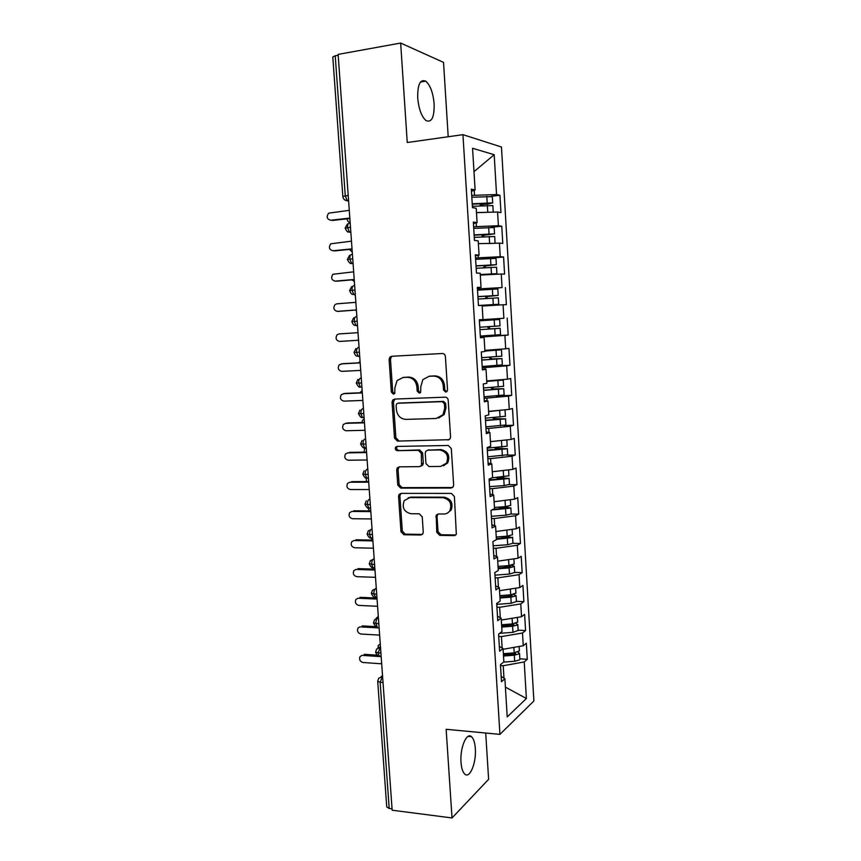 <?xml version="1.0" encoding="UTF-8"?>
<svg xmlns="http://www.w3.org/2000/svg" width="861" height="861" viewBox="0 0 861 861"><rect width="100%" height="100%" fill="white"/><g stroke="black" fill="none" stroke-linecap="round" stroke-linejoin="round"><path stroke-width="1.29" d="M445.664 392.067L447.128 391.26L447.537 389.796L445.395 356.476C445.094 354.581 444.072 353.591 442.317 353.494L391.637 356.282L389.839 357.186L389.097 359.511L391.346 392.078L393.412 394.134L394.736 393.455L394.908 387.708L397.093 380.562L403.088 377.484L407.264 377.29C412.72 377.645 415.917 380.799 416.875 386.783L417.154 391.023L419.264 393.111L420.652 392.379L420.803 386.611L422.869 379.626L429.187 376.279L433.449 376.085C439.024 376.429 442.285 379.626 443.243 385.663L443.512 389.958L445.664 392.067M475.326 748.575C474.885 742.602 473.604 738.641 471.484 736.693C466.597 731.85 459.839 747.983 461.012 762.34C461.474 768.303 462.744 772.231 464.832 774.147C469.902 778.99 476.477 762.523 475.326 748.575M434.148 103.923C433.115 92.805 430.317 85.228 425.775 81.171C420.211 78.868 417.52 84.464 417.703 97.96C418.79 109.132 421.567 116.687 426.044 120.615C431.662 122.875 434.364 117.311 434.148 103.923M436.785 532.281L439.788 535.359L454.059 535.607L456.341 534.294L454.393 496.474L451.336 493.407L401.075 493.375L399.041 494.462L398.546 496.377L400.978 531.711L403.917 534.735L420.685 535.025L422.837 533.831L423.257 532.066L422.234 516.837L419.253 513.791L410.901 513.716C403.949 511.875 401.743 507.506 404.283 500.585L409.804 497.604L442.888 497.68C449.819 499.348 452.165 503.653 449.916 510.605C448.516 512.822 446.525 513.952 443.953 514.006L438.378 513.963L436.193 515.19L436.785 532.281L438.045 531.689L441.047 534.756L455.803 534.961M448.204 136.748L443.533 62.379L400.656 43.05L338.125 54.404L392.153 810.212L452.025 817.95L488.617 779.323L485.712 733.023M400.656 43.05L407.253 142.517L462.949 134.671L499.929 734.368L446.149 729.299L452.025 817.95M447.903 440.068L450.055 438.852L450.561 436.904L448.204 400.182C447.903 398.299 446.881 397.298 445.126 397.169L394.586 399.073L392.702 400.042L392.046 402.227L394.521 438.131L397.47 441.101L449.184 439.691L397.47 441.101M451.304 448.527L453.65 484.947L453.22 486.756L450.992 488.026L400.709 488.112L397.76 485.109L396.717 469.891L397.244 467.9L399.246 466.845L419.415 466.64L421.503 465.5L421.32 453.327L418.328 450.314L397.308 450.669C395.436 450.185 394.887 449.011 395.64 447.15L397.018 446.428L448.247 445.481L451.304 448.527M462.949 134.671L501.468 147.016L533.895 700.983L499.929 734.368M473.98 171.662L494.192 154.722L472.56 148.264L475.1 189.98L471.333 189.183L472.463 207.63L476.219 208.287L477.091 222.633L473.346 222.084L474.465 240.434L478.199 240.832L479.071 255.104L475.347 254.824L476.467 273.066L480.169 273.206L481.041 287.402L477.338 287.37L478.458 305.526L482.138 305.407L482.999 319.528L479.329 319.743L480.427 337.803L484.086 337.437L484.947 351.482L481.299 351.945L482.397 369.907L486.024 369.294L486.874 383.263L483.258 383.974L484.356 401.839L487.961 400.978L488.8 414.873L485.206 415.831L486.293 433.6L489.877 432.502L490.727 446.321L487.154 447.526L488.23 465.188L491.792 463.853L492.632 477.597L489.08 479.039L490.157 496.614L493.687 495.043L494.526 508.711L490.996 510.39L492.072 527.868L495.581 526.06L496.41 539.664L492.912 541.569L493.977 558.961L497.464 556.916L498.282 570.445L494.806 572.587L495.871 589.893L499.337 587.622L500.155 601.075L496.7 603.443L497.755 620.652L501.188 618.155L502.006 631.543L498.584 634.137L499.628 651.26L503.039 648.527L503.857 661.851L500.445 664.67L501.489 681.697L504.89 678.748L501.167 676.391M494.192 154.722L496.549 194.543L471.71 195.415M491.211 196.265L499.94 195.264L496.549 194.543M499.94 195.264L500.962 212.602L497.583 212.01L498.401 225.711L473.625 226.777M490.824 227.326L501.759 226.195L498.401 225.711M501.759 226.195L502.781 243.448L499.423 243.093L500.23 256.718L475.541 257.966M482.289 258.913L503.577 256.976L500.23 256.718M503.577 256.976L504.589 274.142L501.253 274.013L502.06 287.563L477.446 288.995M477.489 289.802L502.06 287.563M505.375 287.596L506.386 304.676L503.072 304.772L503.879 318.258L479.329 319.872M479.34 319.937L503.879 318.258M507.172 318.053L508.173 335.047L504.89 335.37L505.687 348.791L484.872 350.362M482.192 366.635L509.96 365.268L508.959 348.371L505.687 348.791M509.96 365.268L506.688 365.817L507.484 379.174L486.734 380.949M496.054 395.931L511.725 395.339L510.734 378.528L507.484 379.174M511.725 395.339L508.485 396.114L509.271 409.395L488.596 411.375M503.889 425.506L513.49 425.259L512.499 408.523L509.271 409.395M513.49 425.259L510.261 426.249L511.047 439.465L490.436 441.639M507.021 455.146L515.244 455.028L514.265 438.378L511.047 439.465M515.244 455.028L512.037 456.233L512.822 469.385L492.277 471.753M509.271 484.678L516.987 484.657L516.008 468.083L512.822 469.385M516.987 484.657L513.802 486.067L514.577 499.154L494.096 501.715M511.186 514.06L518.72 514.125L517.752 497.636L514.577 499.154M518.72 514.125L515.567 515.75L516.331 528.762L495.914 531.528M512.962 543.302L520.453 543.452L519.484 527.04L516.331 528.762M520.453 543.452L517.31 545.293L518.074 558.24L497.723 561.189M514.695 572.393L522.175 572.63L521.206 556.303L518.074 558.24M522.175 572.63L519.054 574.674L519.807 587.557L499.52 590.7M516.417 601.344L523.875 601.656L522.928 585.415L519.807 587.557M523.875 601.656L520.776 603.916L521.54 616.734L501.306 620.06M518.139 630.155L525.587 630.553L524.629 614.388L521.54 616.734M525.587 630.553L522.498 633.007L523.262 645.761L503.093 649.269M519.84 658.816L527.276 659.3L526.329 643.21L523.262 645.761M527.276 659.3L524.22 661.958L526.383 698.508L507.215 716.901L504.89 678.748M503.039 648.527L499.326 646.385M503.976 678.167L503.211 665.725L500.499 665.542M524.22 661.958L503.211 665.725M505.396 687.11L526.383 698.508M501.188 618.155L497.486 616.218M502.135 647.999L501.436 636.58L498.723 636.43M522.498 633.007L501.436 636.58M499.337 587.622L495.624 585.91M500.284 617.681L499.649 607.296L496.926 607.177M520.776 603.916L499.649 607.296M497.464 556.916L493.762 555.431M498.422 587.191L497.852 577.86L495.129 577.774M519.054 574.674L497.852 577.86M495.581 526.06L491.879 524.79M496.549 556.55L496.044 548.274L493.321 548.22M517.31 545.293L496.044 548.274M493.687 495.043L489.995 493.999M494.666 525.748L494.236 518.548L491.502 518.516M515.567 515.75L494.236 518.548M491.792 463.853L488.101 463.046M492.783 494.784L492.406 488.661L489.672 488.661M513.802 486.067L492.406 488.661M489.877 432.502L486.196 431.921M490.878 463.659L490.576 458.622L487.832 458.655M512.037 456.233L490.576 458.622M487.961 400.978L484.28 400.634M488.973 432.362L488.736 428.434L485.981 428.498M510.261 426.249L488.736 428.434M486.024 369.294L482.354 369.186M487.057 400.892L486.885 398.083L484.13 398.18M508.485 396.114L486.885 398.083M484.086 337.437L480.416 337.566M485.12 369.272L485.023 367.582L482.268 367.712M506.688 365.817L485.023 367.582M482.999 319.528L479.329 319.786M483.182 337.469L483.15 336.92L480.384 337.092M504.89 335.37L483.15 336.92M481.041 287.402L477.371 287.908M503.072 304.772L482.171 306.053M479.071 255.104L475.412 255.857M480.212 288.779L480.137 287.52M501.253 274.013L480.287 275.079M477.091 222.633L473.442 223.634M478.318 257.708L478.167 255.286M499.423 243.093L489.306 243.512M338.19 55.255L335.22 55.793L345.272 195.867L348.221 195.512M342.829 196.469L332.798 56.987L335.22 55.793M475.1 189.98L471.451 191.228M476.413 226.486L476.187 222.881M497.583 212.01L476.488 212.667M392.056 808.823L389.204 808.457L386.74 806.94L377.71 681.385M474.497 195.092L474.207 190.292M350.492 227.293L345.11 228.154C348.328 234.3 348.21 231.146 349.501 232.19L350.857 232.47M480.363 336.737L508.173 335.047M352.741 258.752L347.36 259.462C349.135 262.853 350.578 264.187 351.686 263.466L353.096 263.714M354.969 290.049L349.598 290.598L351.632 286.648M357.197 321.185L351.826 321.584L353.72 317.741M359.414 352.149L354.043 352.407L355.819 348.673M361.62 382.962L356.25 383.07L357.907 379.432M363.805 413.614L358.434 413.571L360.006 410.03M365.99 444.115L360.619 443.921L362.094 440.466M368.153 474.443L362.793 474.12L364.181 470.741M370.316 504.632L364.956 504.159L366.269 500.854M372.458 534.659L367.109 534.057L368.347 530.806L372.07 529.278M374.589 564.536L369.24 563.794L370.424 560.608L374.201 559.047M376.72 594.262L371.371 593.38L372.49 590.248L376.322 588.666M378.829 623.838L373.491 622.815L374.557 619.737L378.42 618.133M380.939 653.251L375.6 652.111L376.612 649.076L380.519 647.45M446.558 391.787L444.782 389.71L444.513 385.427C443.555 379.4 440.305 376.214 434.74 375.87L433.449 376.085M428.896 376.3L434.74 375.87M402.894 377.495L408.598 377.075C414.055 377.43 417.251 380.584 418.198 386.546L418.478 390.776L420.168 392.831M392.379 356.239L391.217 357.024L390.474 359.338L392.713 391.83L394.316 393.843M394.951 399.063L393.412 401.958L395.877 437.765L398.826 440.735M444.405 403.755L442.263 401.646L397.911 403.239L396.577 403.938L396.125 405.445L396.426 409.879C397.362 415.777 400.526 418.941 405.929 419.382L436.226 418.489L442.941 414.787L444.696 408.275L444.405 403.755L445.675 403.475L443.533 401.377L442.263 401.646M398.708 403.077L443.533 401.377M438.604 418.069L444.211 414.475L445.966 407.985L444.696 408.275M445.675 403.475L445.966 407.985M399.235 466.845L398.062 469.449L399.106 484.635L402.044 487.627L452.52 487.52M420.803 466.21L422.805 465.069L423.311 463.132L422.622 452.929L419.63 449.926L397.308 450.669M397.33 446.418L396.996 446.773C396.243 448.635 396.792 449.797 398.654 450.281M440.703 466.425L446.515 463.153C449.033 456.018 446.741 451.627 439.627 449.959L427.842 450.163L425.754 451.304L425.237 453.273L425.926 463.519L428.929 466.544L440.703 466.425M443.49 465.801L447.774 462.723C450.281 455.609 447.989 451.229 440.897 449.571L439.627 449.959M427.82 450.163L440.897 449.571M438.023 513.985L437.044 516.417L438.045 531.689M447.365 513.124L451.164 510.056C453.403 503.125 451.056 498.831 444.147 497.174L442.888 497.68M408.136 497.809L411.127 497.098L444.147 497.174M400.935 493.375L399.881 495.882L402.313 531.129L405.24 534.154L422.353 534.412M472.248 204.208L488.585 203.304L480.847 204.412L479.792 205.822M492.32 196.599L471.817 197.244M472.226 203.799L492.298 202.884L488.854 203.949L480.223 204.703M489.005 212.28L486.271 212.366M472.377 206.285L492.858 205.596M493.192 212.15L476.477 212.592M347.177 218.812C347.317 220.954 348.307 222.192 350.147 222.525M481.288 205.725L481.708 204.972M349.275 210.353L328.676 213.151C326.201 216.757 326.868 219.124 330.689 220.233L331.324 220.308M349.857 218.5L332.604 220.459M349.824 218.07L330.689 220.233M474.142 235.193L490.436 234.246L482.709 235.204L481.729 236.893M494.16 227.552L473.733 228.369M474.131 234.892L494.149 233.869L482.042 235.516M474.282 237.367L494.698 236.506M493.547 243.329L478.372 243.641M349.426 249.432L352.257 252.069M483.139 236.807L483.516 235.688M476.036 266.017L492.427 265.048L484.56 265.823L483.742 267.803M496.001 258.354L475.627 259.344M476.025 265.823L495.99 264.704L483.85 266.178M480.492 275.068L492.955 273.949L480.266 274.691M476.176 268.298L496.528 267.222L496.905 273.658L480.255 274.53M485.55 274.81L496.905 273.658M351.977 279.868L354.355 281.461M485.109 267.717L485.313 266.253M477.909 296.69L494.257 295.657L486.4 296.302L485.669 296.679L485.873 298.541M477.909 296.604L498.196 295.388L497.819 288.973L477.511 290.157M498.196 295.388L485.669 296.679M482.138 305.461L494.644 304.514L479.459 305.494M478.059 299.058L498.347 297.831L498.723 304.245L478.447 305.504M482.138 305.515L498.723 304.245M354.99 310.121L356.454 310.703M487.24 298.455L487.122 296.658M479.781 327.223L500.015 325.856L499.638 319.474L479.394 320.809M489.339 326.588L489.834 328.913L500.155 328.289L494.741 328.676L479.932 329.666L496.227 328.547L488.391 329.031L487.939 326.685M500.155 328.289L500.542 334.66L480.32 336.07M358.563 340.246L339.546 341.44C336.016 340.439 335.198 338.233 337.103 334.789L338.997 333.928L357.885 332.69M351.482 241.166L330.785 243.792C328.471 247.365 329.182 249.69 332.916 250.766L333.874 250.831M352.052 249.163L334.821 250.895M352.031 248.851L332.916 250.766M353.667 271.828L332.895 274.282C330.721 277.812 331.474 280.094 335.133 281.138L336.436 281.16M354.237 279.664L337.028 281.17M354.215 279.47L335.133 281.138M355.851 302.34L336.791 303.825L335.004 304.611C332.97 308.098 333.756 310.347 337.351 311.37L338.986 311.316M356.4 310.014L339.223 311.305M356.4 309.938L337.351 311.37M338.997 333.928L358.025 332.69M484.894 350.718L497.518 350.061L484.915 350.954M484.894 350.621L501.446 349.814L484.915 351.062M481.643 357.692L501.823 356.153M481.794 359.995L496.7 358.983M481.794 360.113L501.963 358.585L491.642 358.972L490.652 357.078M502.34 364.903L482.192 366.495M360.092 361.652L358.348 362.858M489.296 357.175L490.21 359.188L496.7 358.854M342.667 363.708L339.202 364.806C337.426 368.196 338.265 370.381 341.731 371.36L360.716 370.402M343.044 363.665L360.167 362.761M341.182 363.891L360.178 362.879M492.395 380.465L499.186 380.282L486.756 381.197M497.4 380.035L502.856 380.121L486.766 381.391M483.505 387.999L503.61 386.288M483.634 390.184L498.508 389.161M483.656 390.41L503.76 388.731L493.45 388.881L492.288 387.396M504.137 395.005L484.043 396.76M362.158 390.507L359.876 392.788M490.931 387.482L492.029 389.183L498.497 388.924M500.865 410.202L492.244 411.02M504.428 409.858L488.607 411.58M485.356 418.155L505.396 416.283M485.475 420.222L500.316 419.189M485.496 420.555L505.17 418.909L495.247 418.64L494.074 417.542M505.913 424.947L485.884 426.862M364.203 419.232L362.642 420.168L361.781 422.547M492.653 417.639L493.837 419.038L500.295 418.855M487.186 448.15L507.183 446.192L506.806 439.939L491.276 441.553M487.304 450.109L502.103 449.055M487.337 450.551L506.957 448.796L497.045 448.247L495.968 447.537M507.689 454.748L487.724 456.825M366.248 447.806L364.623 448.796L363.977 452.143M494.451 447.645L495.635 448.732L502.081 448.624M344.497 393.509L341.3 394.672C339.643 398.019 340.504 400.171 343.905 401.129L362.858 400.419M345.207 393.391L362.309 392.691M343.367 393.692L362.33 392.928M346.326 423.181L343.399 424.387C341.839 427.68 342.732 429.8 346.068 430.748L364.999 430.274M347.37 422.955L364.44 422.471M345.53 423.354L364.461 422.816M348.178 452.735L345.487 453.941C344.023 457.191 344.938 459.29 348.221 460.226L367.12 459.978M349.512 452.38L366.56 452.1M347.683 452.864L366.592 452.563M508.248 469.912L498.304 471.053M492.18 477.78L508.948 475.81M489.134 479.846L503.889 478.781M489.166 480.384L508.722 478.533L498.002 477.36M509.454 484.388L504.159 485.582L489.543 486.637M366.205 477.92L366.463 481.59M496.323 477.478L497.421 478.285L503.857 478.253M350.029 482.171L347.575 483.355C346.208 486.551 347.134 488.617 350.373 489.554L369.229 489.532M351.643 481.654L368.659 481.579M349.835 482.235L368.702 482.16M494.451 507.441L505.418 506.645L510.702 505.353M493.353 509.26L505.116 508.41L506.968 507.99L505.622 507.732L505.665 508.356M491.782 510.013L510.487 508.119L507 507.075L500.392 507.011M511.208 513.888L505.934 515.222L491.362 516.288M367.895 507.839L369.444 510.907M498.25 507.161L505.622 507.732M509.195 499.821L503.545 500.532M351.934 511.445L349.663 512.607C348.371 515.771 349.318 517.805 352.504 518.731L371.339 518.935M353.774 510.788L370.757 510.917M351.966 511.445L370.811 511.606M496.248 536.995L507.194 536.188L512.456 534.746M496.345 538.62L506.881 537.845L508.733 537.372L507.387 537.06L507.43 537.791M496.388 539.352L512.241 537.565L506.053 536.274M512.962 543.237L507.699 544.722L493.17 545.799M370.434 537.845L372.813 539.664M500.295 536.694L507.387 537.06M353.925 540.525L351.74 541.72C350.524 544.83 351.482 546.853 354.624 547.768L373.426 548.199M455.06 535.424L454.436 535.424M355.884 539.772L372.845 540.105M354.097 540.525L372.899 540.902M498.035 566.387L508.959 565.58L514.189 563.987M498.132 567.905L508.647 567.119L510.476 566.613L509.131 566.247L509.185 567.065M498.185 568.734L509.099 567.926L514.34 566.463C514.297 565.871 513.016 565.526 510.487 565.419L510.487 565.419M514.695 572.447L509.464 574.072L494.967 575.159M502.641 566.043L509.131 566.247M355.905 569.465L353.806 570.682C352.666 573.749 353.645 575.74 356.734 576.666L375.504 577.322M357.993 568.626L374.922 569.153M356.206 569.455L374.987 570.057M499.821 595.64L510.713 594.822L515.922 593.089M499.907 597.05L510.39 596.264L512.22 595.704L510.874 595.285L510.928 596.199M499.961 597.975L510.853 597.157L515.717 596.006L516.073 595.564L513.382 594.456M516.428 601.505L511.219 603.27L496.754 604.368M506.785 595.112L510.874 595.285M357.896 598.255L355.873 599.493C354.797 602.517 355.787 604.497 358.833 605.412L377.581 606.295M360.081 597.33L376.989 598.061M358.316 598.244L377.064 599.062M501.597 624.752L512.456 623.924L517.655 622.051M501.672 626.055L512.134 625.258L513.952 624.655L512.607 624.182L512.672 625.194M501.737 627.077L512.596 626.238L517.45 625.011L517.795 624.526L515.739 623.375M518.15 630.413L512.962 632.329L499.617 633.352M378.259 616.444L376.063 618.392M510.487 624.074L512.607 624.182M359.876 626.905L357.928 628.164C356.917 631.145 357.918 633.104 360.931 634.03L379.636 635.117M362.169 625.893L377.15 626.7C376.171 627.228 374.955 625.969 373.502 622.923M360.404 626.894L379.12 627.927M503.362 653.714L514.189 652.875L519.366 650.862M503.437 654.909L513.866 654.102L515.685 653.456L514.34 652.939L514.404 654.037M503.502 656.028L514.329 655.189L519.172 653.865L519.517 653.348L517.859 652.175M519.861 659.192L519.527 659.913L514.695 661.248L503.534 662.109M380.282 644.082L378.345 645.33L377.957 647.784M361.857 655.425L359.984 656.695C359.026 659.634 360.038 661.571 363.008 662.496L381.692 663.809M364.235 654.317L377.29 655.178M362.492 655.393L381.175 656.652M348.576 200.602L347.306 200.753C344.701 200.462 343.205 199.063 342.829 196.534L345.272 195.867L347.306 200.753L348.619 201.065M383.027 682.536L380.153 682.31L389.204 808.457M382.564 676.089L380.153 682.31L377.699 681.223L378.668 678.264L382.607 676.628M348.597 200.861L345.035 200.096M350.825 232.039L349.501 232.19L347.543 227.616C347.478 224.764 348.102 223.268 349.415 223.139L350.19 223.053M350.847 232.319L347.403 231.609M353.064 263.326L351.686 263.466L349.792 259.032C349.727 256.191 350.352 254.673 351.654 254.469L352.429 254.393M353.085 263.606L349.781 262.96M355.292 294.462L353.86 294.58L352.041 290.297C351.966 287.456 352.59 285.906 353.882 285.637L354.657 285.572M355.313 294.731L354.538 294.796L355.313 294.796M357.498 325.436L356.024 325.533L354.269 321.39C354.205 318.559 354.807 316.977 356.11 316.644L356.874 316.59M357.519 325.706L356.755 325.759L357.519 325.716M359.069 347.413L358.316 347.489L359.08 347.446M359.726 356.508L358.176 356.336C357.143 355.539 356.024 357.563 354.043 352.418M361.265 378.065L360.511 378.173L361.265 378.14M361.911 387.159L360.318 386.987C359.392 387.794 358.025 386.503 356.25 383.091M363.439 408.555L362.696 408.706L363.45 408.674M365.613 438.884L364.86 439.078L365.624 439.056M367.765 469.062L367.023 469.288L367.787 469.288M369.918 499.089L369.175 499.358L369.939 499.358M372.049 528.966L371.317 529.267C370.079 530.053 369.498 531.829 369.563 534.606L370.908 537.931L371.941 538.06L371.037 537.931M374.18 558.692L373.448 559.026C372.21 559.876 371.629 561.684 371.704 564.45L372.996 567.668L374.072 567.776L373.33 567.679M376.289 588.257L375.568 588.633C374.341 589.548 373.76 591.378 373.835 594.144L375.697 597.286M378.388 617.681L377.667 618.09C376.461 619.059 375.88 620.921 375.945 623.676L377.15 626.7M380.487 646.955L378.054 653.068L379.206 656.007L380.293 656.071M352.149 294.161L353.86 294.58C352.752 293.687 351.912 296.109 349.598 290.598M358.316 347.489C357.024 347.887 356.422 349.501 356.486 352.321L358.176 356.336L359.704 356.25M354.528 325.189L356.024 325.533C354.936 324.672 353.989 326.943 351.826 321.584M360.511 378.173C359.231 378.646 358.628 380.282 358.693 383.091L360.318 386.987L361.9 386.923M362.696 408.706C361.426 409.233 360.824 410.901 360.888 413.71L362.459 417.477L363.331 417.682M364.86 439.078C363.6 439.67 363.008 441.37 363.073 444.168L364.58 447.817L365.505 448.011M367.023 469.288C365.774 469.955 365.182 471.677 365.247 474.465L366.7 478.006L367.658 478.178M369.175 499.358C367.927 500.08 367.346 501.834 367.41 504.621L368.809 508.044L369.81 508.194M444.513 385.427L443.243 385.663M430.489 376.063L429.187 376.279M418.478 390.776L417.154 391.023M418.198 386.546L416.875 386.783M408.598 377.075L407.264 377.29M404.433 377.269L403.088 377.484M392.713 391.83L391.346 392.078M390.474 359.338L389.097 359.511M444.782 389.71L443.512 389.958M395.877 437.765L394.521 438.131M393.412 401.958L392.046 402.227M399.267 402.97L397.911 403.239M452.229 487.541L450.992 488.026M402.044 487.627L400.709 488.112M399.106 484.635L397.76 485.109M398.062 469.449L396.717 469.891M423.311 463.132L422.008 463.562M422.622 452.929L421.32 453.327M419.63 449.926L418.328 450.314M429.133 449.765L427.842 450.163M437.044 516.417L435.774 516.977M411.127 497.098L409.804 497.604M421.976 534.433L420.685 535.025M405.24 534.154L403.917 534.735M402.313 531.129L400.978 531.711M399.881 495.882L398.546 496.377M455.286 535.004L454.059 535.607M441.047 534.756L439.788 535.359M480.847 204.412L482.321 204.681M487.337 205.349L487.735 211.892M486.799 196.308L487.197 202.862M482.709 235.204L484.183 235.376M489.209 236.42L489.597 242.931M488.661 227.433L489.059 233.944M484.56 265.823L486.024 265.898M491.061 267.33L491.448 273.809M490.522 258.386L490.91 264.865M486.4 296.302L487.853 296.281M492.901 298.089L493.288 304.525M492.374 289.188L492.761 295.635M489.834 328.913L488.391 329.031M494.741 328.676L495.129 335.08M494.214 319.818L494.591 326.233M491.642 358.972L490.21 359.188M496.571 359.123L496.948 365.495M496.044 350.309L496.42 356.691M493.45 388.881L492.029 389.183M498.379 389.398L498.767 395.748M497.862 380.637L498.239 386.987M495.247 418.64L493.837 419.038M500.187 419.533L500.575 425.84M499.671 410.815L500.047 417.133M497.045 448.247L495.635 448.732M501.995 449.507L502.372 455.792M501.468 440.832L501.845 447.117M447.225 463.466L447.182 462.927M498.82 477.715L497.421 478.285M503.782 479.34L504.159 485.582M503.265 470.709L503.642 476.962M500.585 507.032L499.197 507.689M505.558 509.012L505.934 515.222M505.041 500.424L505.418 506.645M436.452 516.675L436.333 514.975M501.619 536.597L500.973 536.941M507.333 538.545L507.699 544.722M506.828 530.053L507.194 536.188M509.099 567.926L509.464 574.072M508.593 559.607L508.959 565.58M510.853 597.157L511.219 603.27M510.358 589.021L510.713 594.822M512.596 626.238L512.962 632.329M512.112 618.284L512.456 623.924M514.329 655.189L514.695 661.248M513.866 647.397L514.189 652.875M468.104 736.37L471.484 736.693M420.469 82.043L425.775 81.171M347.457 223.968L345.1 228.111M349.544 255.394L347.36 259.43M364.074 417.434L362.459 417.477C361.502 418.242 360.167 416.95 358.445 413.603M366.248 447.785L364.58 447.817C363.611 448.538 362.298 447.257 360.63 443.964M368.411 477.995L366.7 478.006C365.71 478.684 364.407 477.403 362.804 474.174M370.553 508.055L368.809 508.044C367.798 508.679 366.517 507.398 364.956 504.223M372.695 537.964L370.908 537.931C369.95 538.545 368.691 537.275 367.109 534.121M374.826 567.722L372.996 567.668C372.027 568.26 370.779 566.99 369.251 563.88M378.388 617.563L377.452 618.09M376.935 597.34L375.073 597.265C374.104 597.814 372.867 596.555 371.382 593.477M380.465 646.676L379.292 647.407M382.532 675.648L381.143 676.585M381.143 656.136L379.206 656.007C378.237 656.577 377.032 655.318 375.611 652.218M391.217 357.024L389.839 357.186M394.069 399.773L392.702 400.042M444.211 414.475L442.941 414.787M398.6 467.469L397.244 467.9M422.805 465.069L421.503 465.5M396.996 446.773L395.64 447.15M447.774 462.723L446.515 463.153M437.453 514.641L436.193 515.19M451.164 510.056L449.916 510.605M400.376 493.966L399.041 494.462M492.309 196.523L492.707 203.045M492.847 205.521L493.235 212.032M494.16 227.498L494.548 233.988M494.688 236.452L495.075 242.931M495.99 258.311L496.377 264.768M488.919 326.911L487.466 327.019M501.446 349.814L501.823 356.174M501.963 358.585L502.34 364.935M503.244 380.013L503.62 386.331M503.76 388.731L504.137 395.048M505.03 410.051L505.407 416.337M505.547 418.726L505.924 425.011M507.323 448.57L507.699 454.823M508.593 469.869L508.948 475.896M509.088 478.264L509.464 484.485M510.369 499.681L510.713 505.45M510.853 507.818L511.219 513.995M512.134 529.332L512.456 534.864M512.596 537.21L512.962 543.366M513.888 558.843L514.2 564.127M514.34 566.463L514.706 572.587M515.631 588.203L515.933 593.24M516.073 595.564L516.439 601.656M517.375 617.412L517.665 622.212M517.795 624.526L518.161 630.586M519.108 646.482L519.377 651.045M519.517 653.348L519.872 659.375"/></g></svg>
